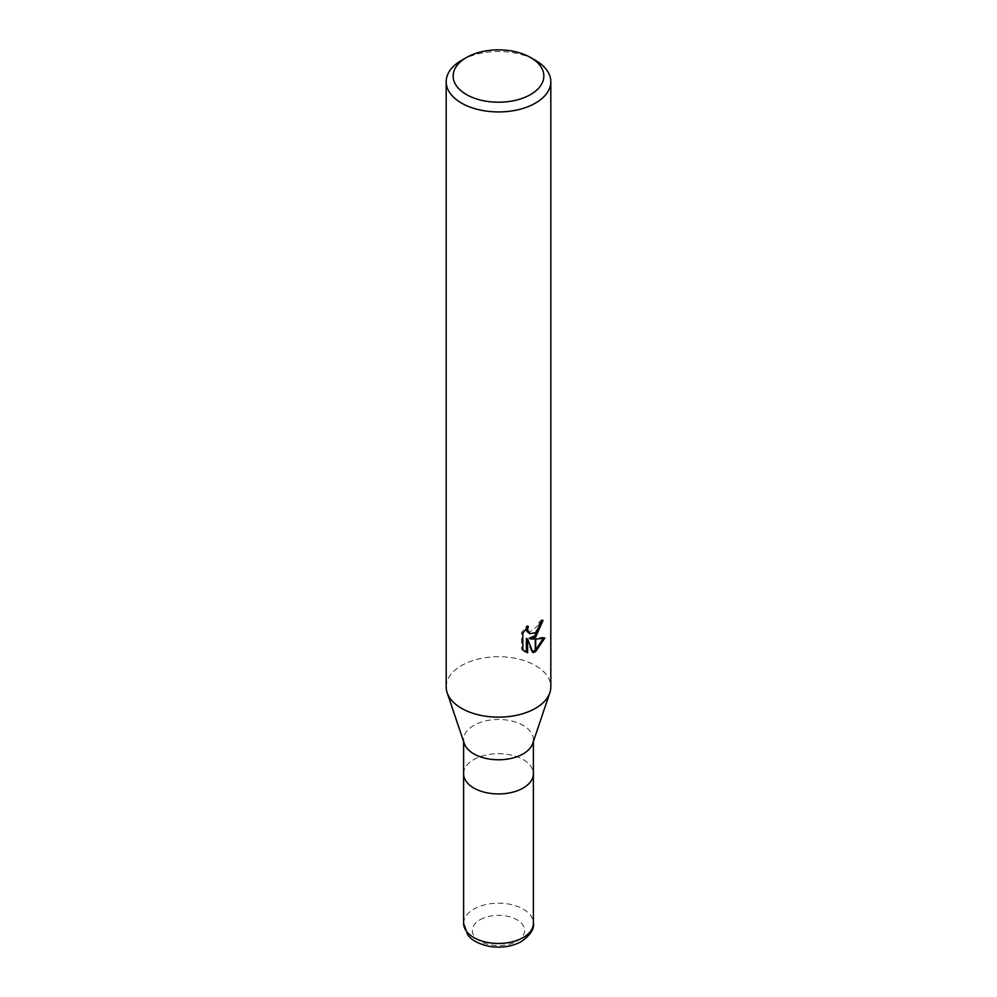 <?xml version="1.0" encoding="UTF-8"?>
<svg xmlns="http://www.w3.org/2000/svg" width="997" height="997" viewBox="0 0 997 997"><rect width="100%" height="100%" fill="white"/><g stroke="black" fill="none" stroke-linecap="round" stroke-linejoin="round"><path stroke-width="0.75" stroke-dasharray="4.99 3.74" d="M464.266 743.475A34.883 20.139 180 0 1 463.617 739.624A34.883 20.139 180 0 1 473.837 725.392A34.883 20.139 180 0 1 511.847 721.018A34.883 20.139 180 0 1 533.383 739.624A34.883 20.139 180 0 1 532.734 743.475M523.163 788.041A34.883 20.139 180 0 1 485.153 792.403A34.883 20.139 180 0 1 463.617 773.809A34.883 20.139 180 0 1 473.837 759.564A34.883 20.139 180 0 1 511.847 755.203A34.883 20.139 180 0 1 533.383 773.809L533.383 773.946M535.501 708.294A52.318 30.209 180 0 1 483.209 715.821A52.318 30.209 180 0 1 447.142 692.716A52.318 30.209 180 0 1 461.499 665.572A52.318 30.209 180 0 1 518.527 659.029A52.318 30.209 180 0 1 550.818 686.933M446.182 686.933A52.318 30.209 180 0 1 461.499 665.572A52.318 30.209 180 0 1 523.076 660.263A52.318 30.209 180 0 1 549.858 692.716L549.796 692.878M541.658 621.592L541.745 619.648A50.573 29.2 180 0 1 538.592 622.315L538.044 625.817L528.373 632.933M538.592 622.315L539.826 623.025M526.354 628.397L527.077 625.593L521.543 632.385L521.543 649.234L522.827 649.982M521.543 632.385L522.827 633.132M527.077 625.593L528.335 626.315M543.178 638.441L543.527 637.32L529.245 638.267M543.527 637.32L544.823 638.068M541.745 619.648L543.016 620.383M521.543 649.234L524.472 651.365M526.354 638.404L531.8 651.951L532.647 651.664M531.8 651.951L533.034 652.674M461.499 60.368A52.318 30.209 180 0 1 535.501 60.368M463.617 773.946L463.617 773.809A34.883 20.139 180 0 1 473.837 759.564A34.883 20.139 180 0 1 511.847 755.203A34.883 20.139 180 0 1 533.383 773.809M463.617 923.322A34.883 20.139 180 0 1 473.837 909.09A34.883 20.139 180 0 1 511.847 904.715A34.883 20.139 180 0 1 533.383 923.322M480.006 919.77A26.159 15.105 180 0 1 516.994 919.77A26.159 15.105 180 0 1 516.994 941.131A26.159 15.105 180 0 1 480.006 941.131A26.159 15.105 180 0 1 480.006 919.77M463.617 741.569L463.617 739.624M525.095 651.764L523.811 651.029M533.383 741.569L533.383 739.624"/><path stroke-width="1.5" d="M549.796 692.878L532.734 743.475A34.883 20.139 180 0 1 523.163 753.869A34.883 20.139 180 0 1 488.306 758.891A34.883 20.139 180 0 1 464.266 743.475L447.204 692.878M523.163 788.041A34.883 20.139 180 0 0 533.383 773.809A34.883 20.139 180 0 1 523.163 788.041A34.883 20.139 180 0 1 485.153 792.403A34.883 20.139 180 0 1 463.617 773.809L463.617 741.569M530.566 94.541A45.351 26.184 180 0 1 466.434 94.541A45.351 26.184 180 0 1 466.434 57.514L466.434 57.514A45.351 26.184 180 0 1 530.566 57.514A45.351 26.184 180 0 1 530.566 94.541M461.499 60.368L466.434 57.514L461.499 60.368A52.318 30.209 180 0 0 446.182 81.729A52.318 30.209 180 0 0 478.473 109.633A52.318 30.209 180 0 0 535.501 103.09A52.318 30.209 180 0 0 550.818 81.729A52.318 30.209 180 0 0 535.501 60.368L530.566 57.514M550.818 81.729L550.818 686.933A52.318 30.209 180 0 1 535.501 708.294A52.318 30.209 180 0 1 478.473 714.849A52.318 30.209 180 0 1 446.182 686.933L446.182 81.729M522.839 633.132L528.335 626.315L527.587 629.655L529.619 633.656L535.277 632.746L535.277 637.245L530.479 638.977L535.277 639.114L535.277 651.751L533.034 652.661L527.612 639.127L527.612 652.786L522.839 649.982M522.827 649.982L522.827 633.132M535.277 632.746A8.362 4.823 120 0 0 535.713 632.385L539.277 626.527L539.826 623.025A52.318 30.209 0 0 0 543.016 620.383L535.713 636.933A13.759 7.939 -60 0 1 535.277 637.245M535.713 651.515L535.713 639.114L544.823 638.068L535.713 651.515A18.931 10.93 -60 0 1 535.277 651.751M535.277 635.563L529.245 638.267L530.479 638.977M535.713 635.164L541.658 621.592M535.713 636.946L535.713 632.385M529.631 633.656L526.877 631.338L526.354 628.397M524.472 651.365L526.354 652.05L526.354 638.404L527.612 639.127M532.647 651.664L535.277 650.281M535.713 649.982L543.178 638.441M526.354 652.063L527.612 652.786M549.858 692.716A52.318 30.209 180 0 1 535.501 708.294M533.383 773.946L533.383 923.322A34.883 20.139 180 0 1 523.163 937.566A34.883 20.139 180 0 1 485.153 941.928A34.883 20.139 180 0 1 463.617 923.322L463.617 773.946M533.383 773.809L533.383 741.569M533.383 923.322C534.467 928.892 530.466 934.974 521.356 941.554C512.246 946.489 501.915 948.147 490.35 946.527C475.519 943.773 469.45 937.467 467.643 934.725L463.617 923.322"/></g></svg>
